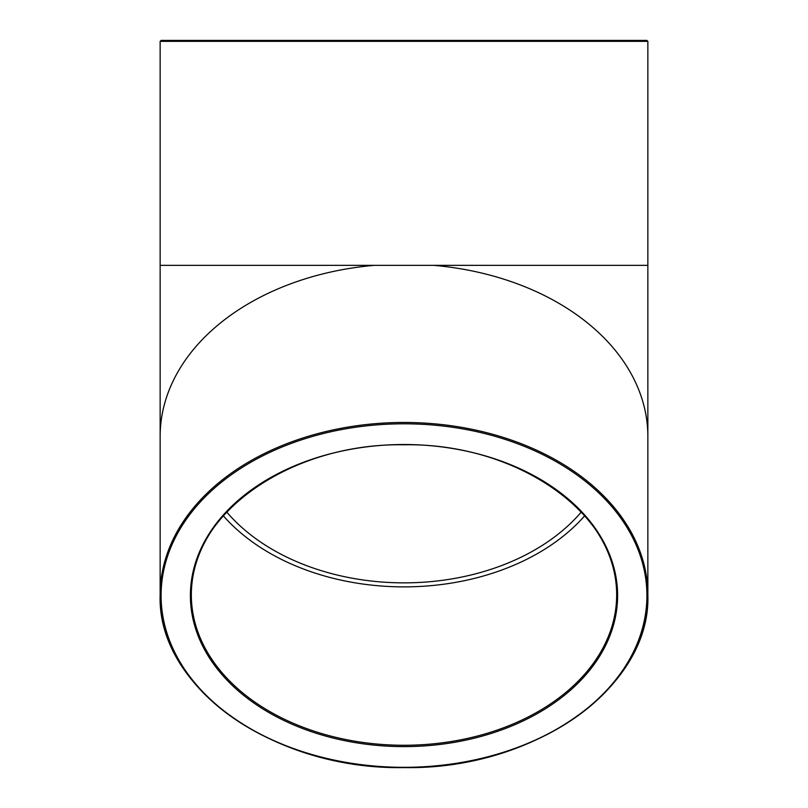 <?xml version="1.0" encoding="UTF-8"?>
<svg xmlns="http://www.w3.org/2000/svg" width="808" height="808" viewBox="0 0 808 808"><rect width="100%" height="100%" fill="white"/><g stroke="black" fill="none" stroke-linecap="round" stroke-linejoin="round"><path stroke-width="1.21" d="M646.905 40.4L161.095 40.4L160.146 41.349L647.854 41.349L646.905 40.4M160.146 41.349L160.146 265.347L647.854 265.347L647.854 41.349M223.291 515.777A212.666 150.379 180 0 0 584.709 515.777M581.295 512.03A206.989 146.369 0 0 1 404 582.861A206.989 146.369 0 0 1 226.705 512.03M404 444.521A212.666 150.379 0 0 1 616.666 594.89A212.666 150.379 0 0 1 404 745.269A212.666 150.379 0 0 1 191.334 594.89A212.666 150.379 0 0 1 404 444.521A213.605 151.046 180 0 0 219.008 671.084A213.605 151.046 180 0 0 588.992 671.084A213.605 151.046 180 0 0 404 444.521M404 767.327A242.905 171.761 0 0 1 193.637 509.686A242.905 171.761 0 0 1 614.363 509.686A242.905 171.761 0 0 1 404 767.327A243.854 172.427 180 0 0 647.854 594.89A243.854 172.427 180 0 0 433.644 423.745A243.854 172.427 180 0 0 160.146 594.89A243.854 172.427 180 0 0 404 767.327M374.356 265.347A243.854 172.427 180 0 0 160.146 436.502L160.146 594.89C156.843 687.366 273.801 769.963 404 767.6C534.199 769.963 651.157 687.366 647.854 594.89L647.854 436.502A243.854 172.427 180 0 0 433.644 265.347M616.666 594.89C619.655 514.888 517.766 442.713 404 444.794C290.234 442.713 188.345 514.888 191.334 594.89M160.146 436.502L160.146 265.347M647.854 436.502L647.854 265.347"/></g></svg>
